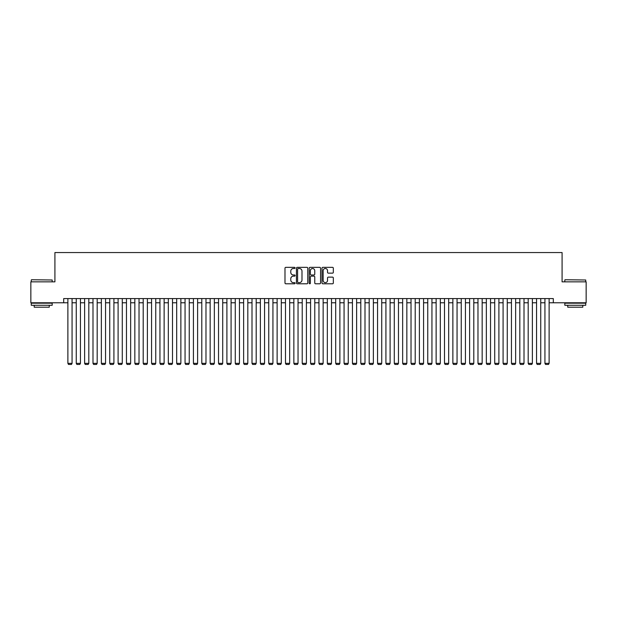 <?xml version="1.0" encoding="UTF-8"?>
<svg xmlns="http://www.w3.org/2000/svg" width="617" height="617" viewBox="0 0 617 617"><rect width="100%" height="100%" fill="white"/><g stroke="black" fill="none" stroke-linecap="round" stroke-linejoin="round"><path stroke-width="0.93" d="M295.111 267.925A0.578 0.578 0 0 0 294.533 267.354L285.81 267.354A0.825 0.825 0 0 0 284.985 268.171L284.985 282.964A0.825 0.825 0 0 0 285.81 283.781L294.533 283.781A0.578 0.578 0 0 0 295.111 283.211A0.578 0.578 0 0 0 294.533 282.632L293.407 282.632A2.63 2.63 0 0 1 290.777 280.002L290.777 278.768A2.63 2.63 0 0 1 293.407 276.138L294.533 276.138A0.578 0.578 0 0 0 295.111 275.568A0.578 0.578 0 0 0 294.533 274.989L293.407 274.989A2.63 2.63 0 0 1 290.777 272.367L290.777 271.133A2.63 2.63 0 0 1 293.407 268.503L294.533 268.503A0.578 0.578 0 0 0 295.111 267.925M332.509 273.146A0.825 0.825 0 0 0 333.327 272.321L333.327 268.171A0.825 0.825 0 0 0 332.509 267.354L322.814 267.354A0.825 0.825 0 0 0 321.997 268.171L321.997 282.964A0.825 0.825 0 0 0 322.814 283.781L332.509 283.781A0.825 0.825 0 0 0 333.327 282.964L333.327 277.951A0.825 0.825 0 0 0 332.509 277.126L328.36 277.126A0.825 0.825 0 0 0 327.534 277.951L327.534 280.434A2.198 2.198 0 0 1 325.344 282.632A2.198 2.198 0 0 1 323.146 280.434L323.146 270.701A2.198 2.198 0 0 1 325.344 268.503A2.198 2.198 0 0 1 327.534 270.701L327.534 272.321A0.825 0.825 0 0 0 328.36 273.146L332.509 273.146M63.698 302.77L30.85 302.77L30.85 281.846L54.913 281.846L54.913 252.554L562.087 252.554L562.087 281.846L586.15 281.846L586.15 302.77L553.302 302.77L553.302 298.582L63.698 298.582L63.698 302.77L67.885 302.77M307.783 268.171A0.825 0.825 0 0 0 306.957 267.354L297.263 267.354A0.825 0.825 0 0 0 296.445 268.171L296.445 282.964A0.825 0.825 0 0 0 297.263 283.781L306.957 283.781A0.825 0.825 0 0 0 307.783 282.964L307.783 268.171M310.043 267.354L319.737 267.354A0.825 0.825 0 0 1 320.555 268.171L320.555 282.964A0.825 0.825 0 0 1 319.737 283.781L315.588 283.781A0.825 0.825 0 0 1 314.763 282.964L314.763 276.964A0.825 0.825 0 0 0 313.945 276.138L311.192 276.138A0.825 0.825 0 0 0 310.366 276.964L310.366 283.211A0.578 0.578 0 0 1 309.796 283.781A0.578 0.578 0 0 1 309.217 283.211L309.217 268.171A0.825 0.825 0 0 1 310.043 267.354M72.066 302.77L76.253 302.77M80.441 302.77L84.622 302.77M88.809 302.77L92.99 302.77M97.177 302.77L101.358 302.77M105.546 302.77L109.733 302.77M113.914 302.77L118.102 302.77M122.282 302.77L126.47 302.77M130.65 302.77L134.838 302.77M139.026 302.77L143.206 302.77M147.394 302.77L151.574 302.77M155.762 302.77L159.95 302.77M164.13 302.77L168.318 302.77M172.498 302.77L176.686 302.77M180.866 302.77L185.054 302.77M189.242 302.77L193.422 302.77M197.61 302.77L201.79 302.77M205.978 302.77L210.158 302.77M214.346 302.77L218.534 302.77M222.714 302.77L226.902 302.77M231.082 302.77L235.27 302.77M239.45 302.77L243.638 302.77M247.826 302.77L252.006 302.77M256.194 302.77L260.374 302.77M264.562 302.77L268.75 302.77M272.93 302.77L277.118 302.77M281.298 302.77L285.486 302.77M289.666 302.77L293.854 302.77M298.042 302.77L302.222 302.77M306.41 302.77L310.59 302.77M314.778 302.77L318.958 302.77M323.146 302.77L327.334 302.77M331.514 302.77L335.702 302.77M339.882 302.77L344.07 302.77M348.25 302.77L352.438 302.77M356.626 302.77L360.806 302.77M364.994 302.77L369.174 302.77M373.362 302.77L377.55 302.77M381.73 302.77L385.918 302.77M390.098 302.77L394.286 302.77M398.466 302.77L402.654 302.77M406.842 302.77L411.022 302.77M415.21 302.77L419.39 302.77M423.578 302.77L427.758 302.77M431.946 302.77L436.134 302.77M440.314 302.77L444.502 302.77M448.682 302.77L452.87 302.77M457.05 302.77L461.238 302.77M465.426 302.77L469.606 302.77M473.794 302.77L477.974 302.77M482.162 302.77L486.35 302.77M490.53 302.77L494.718 302.77M498.898 302.77L503.086 302.77M507.267 302.77L511.454 302.77M515.642 302.77L519.822 302.77M524.01 302.77L528.191 302.77M532.378 302.77L536.559 302.77M540.747 302.77L544.934 302.77M549.115 302.77L553.302 302.77M298.173 268.503A0.578 0.578 0 0 0 297.595 269.074L297.595 282.054A0.578 0.578 0 0 0 298.173 282.632L299.361 282.632A2.63 2.63 0 0 0 301.991 280.002L301.991 271.133A2.63 2.63 0 0 0 299.361 268.503L298.173 268.503M314.763 270.74A2.198 2.198 0 0 0 312.564 268.542A2.198 2.198 0 0 0 310.366 270.74L310.366 274.172A0.825 0.825 0 0 0 311.192 274.989L313.945 274.989A0.825 0.825 0 0 0 314.763 274.172L314.763 270.74M72.066 298.582L72.066 363.359L67.885 363.359L67.885 298.582M72.066 363.359L71.441 364.446L68.51 364.446L67.885 363.359M31.521 279.748L52.19 280.002L31.521 279.748M41.732 305.276L31.266 305.276L31.266 303.186L52.19 303.186L52.19 305.276L41.732 305.276M49.26 305.276L49.26 307.204L34.197 307.204L34.197 305.276M565.056 279.748L585.734 280.002L565.056 279.748M575.268 305.276L564.81 305.276L564.81 303.186L585.734 303.186L585.734 305.276L575.268 305.276M582.803 305.276L582.803 307.204L567.74 307.204L567.74 305.276M80.441 298.582L80.441 363.359L76.253 363.359L76.253 298.582M80.441 363.359L79.809 364.446L76.878 364.446L76.253 363.359M88.809 298.582L88.809 363.359L84.622 363.359L84.622 298.582M88.809 363.359L88.177 364.446L85.254 364.446L84.622 363.359M97.177 298.582L97.177 363.359L92.99 363.359L92.99 298.582M97.177 363.359L96.545 364.446L93.622 364.446L92.99 363.359M105.546 298.582L105.546 363.359L101.358 363.359L101.358 298.582M105.546 363.359L104.921 364.446L101.99 364.446L101.358 363.359M113.914 298.582L113.914 363.359L109.733 363.359L109.733 298.582M113.914 363.359L113.289 364.446L110.358 364.446L109.733 363.359M122.282 298.582L122.282 363.359L118.102 363.359L118.102 298.582M122.282 363.359L121.657 364.446L118.726 364.446L118.102 363.359M130.65 298.582L130.65 363.359L126.47 363.359L126.47 298.582M130.65 363.359L130.025 364.446L127.094 364.446L126.47 363.359M139.026 298.582L139.026 363.359L134.838 363.359L134.838 298.582M139.026 363.359L138.393 364.446L135.462 364.446L134.838 363.359M147.394 298.582L147.394 363.359L143.206 363.359L143.206 298.582M147.394 363.359L146.761 364.446L143.838 364.446L143.206 363.359M155.762 298.582L155.762 363.359L151.574 363.359L151.574 298.582M155.762 363.359L155.137 364.446L152.206 364.446L151.574 363.359M164.13 298.582L164.13 363.359L159.95 363.359L159.95 298.582M164.13 363.359L163.505 364.446L160.574 364.446L159.95 363.359M172.498 298.582L172.498 363.359L168.318 363.359L168.318 298.582M172.498 363.359L171.873 364.446L168.942 364.446L168.318 363.359M180.866 298.582L180.866 363.359L176.686 363.359L176.686 298.582M180.866 363.359L180.241 364.446L177.31 364.446L176.686 363.359M189.242 298.582L189.242 363.359L185.054 363.359L185.054 298.582M189.242 363.359L188.609 364.446L185.678 364.446L185.054 363.359M197.61 298.582L197.61 363.359L193.422 363.359L193.422 298.582M197.61 363.359L196.977 364.446L194.054 364.446L193.422 363.359M205.978 298.582L205.978 363.359L201.79 363.359L201.79 298.582M205.978 363.359L205.345 364.446L202.422 364.446L201.79 363.359M214.346 298.582L214.346 363.359L210.158 363.359L210.158 298.582M214.346 363.359L213.721 364.446L210.79 364.446L210.158 363.359M222.714 298.582L222.714 363.359L218.534 363.359L218.534 298.582M222.714 363.359L222.089 364.446L219.158 364.446L218.534 363.359M231.082 298.582L231.082 363.359L226.902 363.359L226.902 298.582M231.082 363.359L230.457 364.446L227.526 364.446L226.902 363.359M239.45 298.582L239.45 363.359L235.27 363.359L235.27 298.582M239.45 363.359L238.825 364.446L235.895 364.446L235.27 363.359M247.826 298.582L247.826 363.359L243.638 363.359L243.638 298.582M247.826 363.359L247.193 364.446L244.263 364.446L243.638 363.359M256.194 298.582L256.194 363.359L252.006 363.359L252.006 298.582M256.194 363.359L255.561 364.446L252.638 364.446L252.006 363.359M264.562 298.582L264.562 363.359L260.374 363.359L260.374 298.582M264.562 363.359L263.937 364.446L261.006 364.446L260.374 363.359M272.93 298.582L272.93 363.359L268.75 363.359L268.75 298.582M272.93 363.359L272.305 364.446L269.374 364.446L268.75 363.359M281.298 298.582L281.298 363.359L277.118 363.359L277.118 298.582M281.298 363.359L280.673 364.446L277.743 364.446L277.118 363.359M289.666 298.582L289.666 363.359L285.486 363.359L285.486 298.582M289.666 363.359L289.041 364.446L286.111 364.446L285.486 363.359M298.042 298.582L298.042 363.359L293.854 363.359L293.854 298.582M298.042 363.359L297.409 364.446L294.479 364.446L293.854 363.359M306.41 298.582L306.41 363.359L302.222 363.359L302.222 298.582M306.41 363.359L305.777 364.446L302.854 364.446L302.222 363.359M314.778 298.582L314.778 363.359L310.59 363.359L310.59 298.582M314.778 363.359L314.146 364.446L311.223 364.446L310.59 363.359M323.146 298.582L323.146 363.359L318.958 363.359L318.958 298.582M323.146 363.359L322.521 364.446L319.591 364.446L318.958 363.359M331.514 298.582L331.514 363.359L327.334 363.359L327.334 298.582M331.514 363.359L330.889 364.446L327.959 364.446L327.334 363.359M339.882 298.582L339.882 363.359L335.702 363.359L335.702 298.582M339.882 363.359L339.257 364.446L336.327 364.446L335.702 363.359M348.25 298.582L348.25 363.359L344.07 363.359L344.07 298.582M348.25 363.359L347.626 364.446L344.695 364.446L344.07 363.359M356.626 298.582L356.626 363.359L352.438 363.359L352.438 298.582M356.626 363.359L355.994 364.446L353.063 364.446L352.438 363.359M364.994 298.582L364.994 363.359L360.806 363.359L360.806 298.582M364.994 363.359L364.362 364.446L361.439 364.446L360.806 363.359M373.362 298.582L373.362 363.359L369.174 363.359L369.174 298.582M373.362 363.359L372.737 364.446L369.807 364.446L369.174 363.359M381.73 298.582L381.73 363.359L377.55 363.359L377.55 298.582M381.73 363.359L381.105 364.446L378.175 364.446L377.55 363.359M390.098 298.582L390.098 363.359L385.918 363.359L385.918 298.582M390.098 363.359L389.474 364.446L386.543 364.446L385.918 363.359M398.466 298.582L398.466 363.359L394.286 363.359L394.286 298.582M398.466 363.359L397.842 364.446L394.911 364.446L394.286 363.359M406.842 298.582L406.842 363.359L402.654 363.359L402.654 298.582M406.842 363.359L406.21 364.446L403.279 364.446L402.654 363.359M415.21 298.582L415.21 363.359L411.022 363.359L411.022 298.582M415.21 363.359L414.578 364.446L411.655 364.446L411.022 363.359M423.578 298.582L423.578 363.359L419.39 363.359L419.39 298.582M423.578 363.359L422.946 364.446L420.023 364.446L419.39 363.359M431.946 298.582L431.946 363.359L427.758 363.359L427.758 298.582M431.946 363.359L431.322 364.446L428.391 364.446L427.758 363.359M440.314 298.582L440.314 363.359L436.134 363.359L436.134 298.582M440.314 363.359L439.69 364.446L436.759 364.446L436.134 363.359M448.682 298.582L448.682 363.359L444.502 363.359L444.502 298.582M448.682 363.359L448.058 364.446L445.127 364.446L444.502 363.359M457.05 298.582L457.05 363.359L452.87 363.359L452.87 298.582M457.05 363.359L456.426 364.446L453.495 364.446L452.87 363.359M465.426 298.582L465.426 363.359L461.238 363.359L461.238 298.582M465.426 363.359L464.794 364.446L461.863 364.446L461.238 363.359M473.794 298.582L473.794 363.359L469.606 363.359L469.606 298.582M473.794 363.359L473.162 364.446L470.239 364.446L469.606 363.359M482.162 298.582L482.162 363.359L477.974 363.359L477.974 298.582M482.162 363.359L481.538 364.446L478.607 364.446L477.974 363.359M490.53 298.582L490.53 363.359L486.35 363.359L486.35 298.582M490.53 363.359L489.906 364.446L486.975 364.446L486.35 363.359M498.898 298.582L498.898 363.359L494.718 363.359L494.718 298.582M498.898 363.359L498.274 364.446L495.343 364.446L494.718 363.359M507.267 298.582L507.267 363.359L503.086 363.359L503.086 298.582M507.267 363.359L506.642 364.446L503.711 364.446L503.086 363.359M515.642 298.582L515.642 363.359L511.454 363.359L511.454 298.582M515.642 363.359L515.01 364.446L512.079 364.446L511.454 363.359M524.01 298.582L524.01 363.359L519.822 363.359L519.822 298.582M524.01 363.359L523.378 364.446L520.455 364.446L519.822 363.359M532.378 298.582L532.378 363.359L528.191 363.359L528.191 298.582M532.378 363.359L531.746 364.446L528.823 364.446L528.191 363.359M540.747 298.582L540.747 363.359L536.559 363.359L536.559 298.582M540.747 363.359L540.122 364.446L537.191 364.446L536.559 363.359M549.115 298.582L549.115 363.359L544.934 363.359L544.934 298.582M549.115 363.359L548.49 364.446L545.559 364.446L544.934 363.359M31.266 281.846L31.266 280.002M36.041 303.186L36.041 302.77M47.424 303.186L47.424 302.77M52.19 281.846L52.19 280.002M564.81 281.846L564.81 280.002M569.576 303.186L569.576 302.77M580.959 303.186L580.959 302.77M585.734 281.846L585.734 280.002"/></g></svg>
